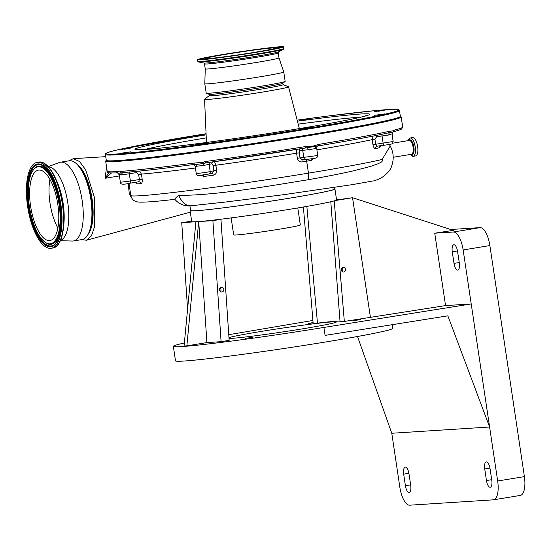 <?xml version="1.0" encoding="UTF-8"?>
<svg xmlns="http://www.w3.org/2000/svg" width="552" height="552" viewBox="0 0 552 552"><rect width="100%" height="100%" fill="white"/><g stroke="black" fill="none" stroke-linecap="round" stroke-linejoin="round"><path stroke-width="0.83" d="M48.217 166.635L59.374 162.495A39.91 15.201 80.7 0 1 60.465 162.205L69.138 160.784A39.91 15.201 80.7 0 1 81.779 170.809L82.731 172.472A37.35 14.221 80.7 0 1 91.211 199.03A37.35 14.221 80.7 0 1 91.211 224.126L90.838 226.01A39.91 15.201 80.7 0 1 82.075 239.547L73.402 240.976A39.91 15.201 80.7 0 1 72.271 241.045L60.375 240.693M89.031 232.282A37.35 14.221 -99.3 0 0 91.88 198.92A37.35 14.221 -99.3 0 0 78.06 165.441M81.779 170.809A39.91 15.201 80.7 0 1 90.838 199.189A39.91 15.201 80.7 0 1 90.838 226.01M60.465 162.205A39.91 15.201 80.7 0 1 82.165 200.617A39.91 15.201 80.7 0 1 73.402 240.976M48.486 166.932A37.274 14.193 80.7 0 1 67.799 202.874A37.274 14.193 80.7 0 1 60.534 240.327M27.6 206.379A43.539 16.581 80.7 0 1 37.163 162.357A43.539 16.581 80.7 0 1 60.83 204.254A43.539 16.581 80.7 0 1 51.267 248.283A43.539 16.581 80.7 0 1 27.6 206.379M57.898 228.045A35.666 13.579 80.7 0 1 49.984 203.005A35.666 13.579 80.7 0 1 49.915 179.414M57.829 204.447A35.666 13.579 80.7 0 1 49.997 240.513A35.666 13.579 80.7 0 1 30.601 206.193A35.666 13.579 80.7 0 1 38.44 170.126A35.666 13.579 80.7 0 1 57.829 204.447M301.344 148.66A2.194 2.029 -93.7 0 1 302.737 150.42L303.821 157.658A2.194 2.029 86.3 0 0 305.967 159.521L302.289 159.756L300.053 157.9L317.745 155.478L316.662 148.24C317.048 146.418 317.483 145.645 317.966 145.928L305.139 148.046A1.463 0.49 -99.2 0 0 305.415 146.577L312.087 146.404L318.366 144.451A149.392 5.216 -8.5 0 0 388.822 131.404L393.265 130.796L394.149 130.141A149.392 5.216 -8.5 0 0 402.691 127.077L401.173 116.941A149.392 5.216 171.5 0 1 310.438 135.378A149.392 5.216 171.5 0 1 105.667 161.101A149.392 5.216 171.5 0 1 106.343 160.473M117.41 172.928A1.463 1.38 -92.9 0 1 116.072 171.686L120.391 171.844L121.488 171.341A149.392 5.216 -8.5 0 0 192.441 163.261L202.908 162.288L205.427 161.515A149.392 5.216 -8.5 0 0 305.415 146.577M400.352 116.534A149.392 5.216 171.5 0 1 401.173 116.941M68.745 160.846L73.347 158.672L79.536 161.508L85.677 169.802L94.426 197.416L94.73 226.21L91.466 235.821L86.45 240.23L81.724 239.609M191.082 205.758A18.306 11.661 -96.8 0 1 190.978 205.772A18.306 11.661 -96.8 0 1 180.352 198.527A18.306 11.661 -96.8 0 1 178.903 195.373A7.321 4.664 83.2 0 1 178.862 195.304C175.998 197.499 174.66 198.844 174.853 199.32L174.874 199.327C154.422 201.735 141.968 202.605 137.517 201.935L134.136 200.645C132.48 199.596 131.369 197.864 130.796 195.456A129.623 4.526 -8.5 0 0 308.464 173.135L306.677 161.191A129.623 4.526 171.5 0 1 302.041 161.95A2.194 0.759 80.8 0 1 302.406 159.749M389.864 144.355L390.133 146.17L382.156 159.452C383.405 162.226 379.252 162.874 377.809 163.84L370.778 166.338L353.466 170.844C340.28 173.811 325.066 176.792 307.837 179.793A7.321 2.788 -99.3 0 0 308.464 173.135A136.944 4.782 171.5 0 0 382.156 159.452M191.937 205.675A18.306 11.661 -96.8 0 1 191.689 205.73A18.306 11.661 -96.8 0 1 191.13 205.82A18.306 11.661 -96.8 0 1 178.889 195.387C216.446 195.367 265.919 186.535 307.837 179.793M105.742 156.658L73.347 158.672M189.929 205.924L190.626 210.567A72.685 2.539 -8.5 0 0 290.248 198.051A72.685 2.539 -8.5 0 0 334.395 189.081L334.153 187.48M190.578 210.257A73.23 2.553 -8.5 0 0 190.081 210.65L191.703 221.504A73.23 2.553 -8.5 0 0 197.312 221.656A73.23 2.553 -8.5 0 0 218.661 219.482A73.23 2.553 -8.5 0 0 292.084 208.897A73.23 2.553 -8.5 0 0 335.188 200.576A73.23 2.553 -8.5 0 0 336.541 199.927L352.549 197.726L453.344 230.343L434.741 233.206L445.554 305.587L471.215 303.945L463.142 249.952A18.602 7.086 -99.3 0 0 453.296 232.019L434.741 233.206M190.081 210.65A73.23 2.553 -8.5 0 0 290.455 198.037A73.23 2.553 -8.5 0 0 334.94 188.998A73.23 2.553 -8.5 0 0 334.346 188.77M409.218 138.552A9.301 3.54 80.7 0 1 410.184 137.972L412.579 137.579A9.301 3.54 80.7 0 1 417.636 146.528A9.301 3.54 80.7 0 1 415.594 155.933L413.2 156.326A9.301 3.54 80.7 0 1 412.096 156.085M221.987 291.973A2.325 2.146 86.3 0 0 221.497 287.35A2.325 2.146 86.3 0 0 219.51 289.917A2.325 2.146 86.3 0 0 221.987 291.973M220.358 291.518A2.325 2.146 86.3 0 0 220.131 287.999M343.799 271.97A2.325 2.146 86.3 0 0 343.303 267.354A2.325 2.146 86.3 0 0 341.315 269.914A2.325 2.146 86.3 0 0 343.799 271.97M342.171 271.522A2.325 2.146 86.3 0 0 341.943 268.003M184.368 342.985A109.848 3.836 -8.5 0 0 173.342 346.352L175.501 360.829A109.848 3.836 -8.5 0 0 326.066 341.909A109.848 3.836 -8.5 0 0 392.789 328.357L392.237 324.693M325.093 335.395L323.907 327.433L471.215 303.945L489.603 427L391.782 433.258L399.848 487.257A18.602 7.086 -99.3 0 0 409.694 505.19L493.322 499.836A18.602 7.086 -99.3 0 0 493.585 499.808A18.602 7.086 -99.3 0 0 497.669 480.999L489.603 427L447.851 315.827L325.093 335.395M312.922 320.45L240.058 332.794A109.848 3.836 -8.5 0 0 228.763 334.678M173.342 346.352A109.848 3.836 -8.5 0 0 323.907 327.433M229.018 338.452A54.924 1.918 -8.5 0 0 302.945 328.771A54.924 1.918 -8.5 0 0 336.299 321.995A54.924 1.918 -8.5 0 0 261.02 331.455A54.924 1.918 -8.5 0 0 228.963 337.61M313.101 322.554L308.223 323.465L313.129 322.92M252.561 337.41L245.392 338.314L252.561 337.41M360.573 319.677L353.404 320.574L360.573 319.677M297.783 207.945L300.329 224.954A33.686 1.173 171.5 0 1 279.864 229.114A33.686 1.173 171.5 0 1 233.689 234.917L231.15 217.909M282.845 83.235L283.059 84.642A37.35 1.304 171.5 0 1 280.299 85.56A37.35 1.304 171.5 0 1 239.071 92.508A37.35 1.304 171.5 0 1 209.18 95.682L208.973 94.275M283.052 84.601L288.448 86.719A42.449 1.483 171.5 0 1 288.537 86.795A42.449 1.483 171.5 0 1 285.398 87.844A42.449 1.483 171.5 0 1 238.471 95.751A42.449 1.483 171.5 0 1 204.571 99.339A42.449 1.483 171.5 0 1 204.64 99.25L209.173 95.648M388.787 120.798A147.929 5.161 171.5 0 1 222.932 148.681A147.929 5.161 171.5 0 1 107.185 160.687M200.976 144.182L199.32 144.431M195.091 144.796L205.551 143.32L195.091 144.796M306.298 128.45L304.642 128.699M300.419 129.065L310.873 127.581L300.419 129.065M380.521 114.706L378.858 114.954M374.635 115.32L385.089 113.836L374.635 115.32M380.156 111L378.493 111.249M374.27 111.614L384.723 110.138L374.27 111.614M305.422 119.508L303.759 119.756M299.536 120.122L309.989 118.645L299.536 120.122M200.093 135.247L198.437 135.495M194.207 135.861L204.668 134.377L194.207 135.861M125.877 148.992L124.221 149.24M119.991 149.599L130.451 148.122L119.991 149.599M126.242 152.69L124.586 152.939M120.357 153.304L130.817 151.828L120.357 153.304M285.101 81.448L282.783 83.283A37.35 1.304 171.5 0 1 280.078 84.118A37.35 1.304 171.5 0 1 239.954 90.907A37.35 1.304 171.5 0 1 209.042 94.302L206.296 93.226A39.91 1.394 171.5 0 1 206.213 93.15L204.806 83.759A39.91 1.394 171.5 0 1 204.806 83.752A39.91 1.394 171.5 0 0 236.746 80.364A39.91 1.394 171.5 0 0 280.802 72.94A39.91 1.394 171.5 0 0 283.756 71.96A39.91 1.394 171.5 0 1 283.756 71.96L285.156 81.351A39.91 1.394 171.5 0 1 285.101 81.448A39.91 1.394 171.5 0 1 282.203 82.338A39.91 1.394 171.5 0 1 239.327 89.59A39.91 1.394 171.5 0 1 206.296 93.226M283.452 49.231A43.153 1.504 171.5 0 1 283.431 49.245A43.153 1.504 171.5 0 1 280.416 50.135A43.153 1.504 171.5 0 1 234.807 57.87A43.153 1.504 171.5 0 1 198.472 61.941L203.771 63.011A38.047 1.325 171.5 0 0 235.807 59.423A38.047 1.325 171.5 0 0 276.021 52.599A38.047 1.325 171.5 0 0 278.677 51.812L278.236 52.868L278.981 57.87A37.274 1.304 171.5 0 1 278.981 57.87A37.274 1.304 171.5 0 1 276.228 58.788A37.274 1.304 171.5 0 1 235.083 65.722A37.274 1.304 171.5 0 1 205.254 68.89A37.274 1.304 171.5 0 1 205.254 68.883L204.806 83.752M280.444 47.886A43.539 1.518 171.5 0 1 232.385 55.98A43.539 1.518 171.5 0 1 197.547 59.685A43.539 1.518 171.5 0 1 200.762 58.609A43.539 1.518 171.5 0 1 248.821 50.515A43.539 1.518 171.5 0 1 283.659 46.81A43.539 1.518 171.5 0 1 280.444 47.886M207.966 57.643A35.666 1.242 171.5 0 1 247.337 51.005A35.666 1.242 171.5 0 1 275.876 47.976A35.666 1.242 171.5 0 1 273.24 48.852A35.666 1.242 171.5 0 1 233.869 55.49A35.666 1.242 171.5 0 1 205.33 58.519A35.666 1.242 171.5 0 1 207.966 57.643M305.284 148.026L305.152 148.046A1.463 0.49 -99.2 0 0 305.152 148.046A147.929 5.161 171.5 0 1 206.124 162.84L203.736 163.447A2.194 0.407 -98.9 0 0 203.805 165.358L195.187 166.393C194.283 164.758 193.642 164.144 193.262 164.558A1.463 0.628 -97.6 0 1 193.241 164.579L193.241 164.579A1.463 0.628 -97.6 0 1 192.441 163.261M202.908 162.288A1.463 0.517 -114.3 0 0 203.736 163.447L195.222 164.593A2.194 1.815 -95.6 0 1 196.464 166.345M195.001 163.351A1.463 0.566 -80.8 0 0 195.222 164.593L193.241 164.579A147.929 5.161 171.5 0 1 123.013 172.569L121.523 172.983A2.194 1.242 -97.1 0 1 122.461 174.77C119.901 174.46 118.88 174.529 119.398 174.963M120.391 171.844A1.463 1.304 -129.6 0 0 121.523 172.983L117.976 173.211A1.463 1.304 -57.3 0 1 117.659 173.066L117.659 173.066A1.463 1.304 -57.3 0 1 117.1 172.051M120.357 182.27L130.396 181.008A2.194 0.835 80.7 0 1 129.913 183.23C123.165 184.761 119.984 184.444 120.357 182.27L119.253 174.887L117.976 173.211M136.303 172.624L129.313 173.77L130.396 181.008L139.394 179.531L138.635 174.466L136.303 172.624A2.194 0.835 80.7 0 1 136.268 171.396M212.009 163.723L209.132 164.406L210.215 171.644A2.194 2.029 76.7 0 1 208.711 174.052L205.827 174.591C197.43 175.715 197.443 176.288 196.27 173.632L206.31 172.369L213.914 170.768L213.162 165.703L212.009 163.723A2.194 2.029 76.7 0 1 212.479 161.971M298.853 149.061A2.194 2.029 -93.7 0 1 299.812 150.606L299.294 152.835L300.053 157.9L297.355 158.258C297.983 160.846 299.55 162.081 302.041 161.95M308.05 146.577A1.463 0.511 -82.7 0 1 307.602 147.929A2.194 0.414 -98.1 0 1 308.099 149.778L299.812 150.606M315.93 145.286A1.463 0.559 -116.2 0 1 316.089 146.535A2.194 1.815 -101.4 0 0 315.42 148.578L308.099 149.778M391.92 134.253C392.286 133.681 391.278 133.922 388.912 134.964L376.623 136.744L374.925 139.187L375.684 144.258L393.134 141.519C392.231 143.699 393.887 143.768 388.201 144.645L384.261 145.231A2.194 0.842 82.3 0 0 384.289 145.231L388.173 144.645M393.134 141.519L392.03 134.143L392.769 132.156L389.277 132.984A2.194 1.235 -99.9 0 0 388.912 134.964M393.231 131.728A1.463 1.373 -104 0 0 394.149 130.141M392.769 132.156A1.463 1.304 -139.4 0 0 393.024 131.935L393.024 131.935A1.463 1.304 -139.4 0 0 393.265 130.796M388.822 131.404A1.463 1.325 -102.7 0 1 387.835 133.004L387.835 133.004A1.463 1.325 -102.7 0 1 387.725 133.025L389.277 132.984A1.463 1.297 -67.6 0 0 390.022 131.562M387.828 133.004L387.835 133.004C372.69 136.392 349.402 140.705 317.98 145.942L317.959 145.942A1.463 0.621 -99.4 0 0 317.98 145.942L317.98 145.942A1.463 0.621 -99.4 0 0 318.366 144.451M206.124 162.84A1.463 0.497 -97.8 0 1 206.11 162.847L206.11 162.847A1.463 0.497 -97.8 0 1 205.427 161.515M123.013 172.569A1.463 1.325 -94.2 0 1 122.903 172.583L122.903 172.583A1.463 1.325 -94.2 0 1 121.488 171.341M138.718 181.78A2.194 1.994 -94.1 0 1 140.953 183.637C142.036 183.278 142.444 181.787 142.174 179.152L139.394 179.531L138.655 181.794L129.941 183.223A2.194 0.835 80.7 0 1 129.879 183.236M129.913 183.23L138.655 181.794M139.601 171.058L141.415 174.087L142.174 179.152M212.209 173.225A2.194 0.766 -97.8 0 1 213.21 175.219C215.632 174.611 216.763 172.976 216.605 170.326L213.914 170.768L212.327 173.197L208.711 174.052A2.194 2.029 76.7 0 1 208.532 174.087L205.855 174.584M214.535 161.681L215.846 165.255L216.605 170.326M297.355 158.258L296.603 153.194L296.803 149.392M376.25 135.461A2.194 0.842 -97.7 0 1 376.623 136.744M87.982 234.503A37.867 14.421 -99.3 0 0 91.86 197.499A37.867 14.421 -99.3 0 0 76.355 163.675M111.407 173.059L105.066 178.282L108.889 172.804M135.958 182.236A2.194 2.063 -93.1 0 1 137.103 183.885L135.723 182.277M203.467 174.956A2.194 0.925 -97.6 0 1 203.985 176.461L200.804 175.315M377.126 146.19A2.194 1.96 -102.4 0 0 375.574 148.612C374.346 148.605 373.469 147.301 372.945 144.7L372.186 139.635L373.124 136.082M384.226 145.238L377.147 146.19L384.261 145.231A2.194 0.842 82.3 0 1 383.143 143.251L382.06 136.013A2.194 0.842 -97.7 0 0 381.494 134.384M377.195 146.183L375.684 144.258L372.945 144.7M119.411 175.936L105.066 178.282L106.577 167.194M130.555 193.849A4.395 0.359 -9.3 0 0 129.306 194.09L128.278 183.492M132.225 198.858L129.306 194.09M311.293 158.845A2.194 0.911 -99.4 0 0 311.245 160.439L313.971 158.41M380.307 145.769A2.194 2.029 -103.3 0 0 379.707 147.667L380.694 145.714M330.793 201.742L340.046 321.712L344.338 321.436L445.554 305.587M303.393 206.993L313.17 323.431L317.469 323.155A59.181 2.063 171.5 0 1 340.004 321.181M212.893 220.655L221.097 341.674L229.149 340.349L220.945 219.337L212.893 220.655L198.713 221.566L186.866 345.869L206.917 342.578L198.713 221.566L181.732 222.649L187.59 309.113M186.866 345.869L184.071 346.049L195.919 221.745M221.097 341.674L206.917 342.578M454.006 263.394A6.955 2.65 -99.3 0 0 457.787 270.094A6.955 2.65 -99.3 0 0 459.319 263.056L457.587 251.477A6.955 2.65 -99.3 0 0 453.806 244.777A6.955 2.65 -99.3 0 0 452.274 251.815L454.006 263.394L459.236 262.538M191.661 221.207L181.732 222.649M220.945 219.337L218.661 219.482M486.457 480.544A6.955 2.65 -99.3 0 0 490.245 487.243A6.955 2.65 -99.3 0 0 491.77 480.205L490.038 468.627A6.955 2.65 -99.3 0 0 486.257 461.927A6.955 2.65 -99.3 0 0 484.732 468.965L486.457 480.544L491.694 479.688M408.984 473.809A6.955 2.65 -99.3 0 0 405.202 467.116A6.955 2.65 -99.3 0 0 403.678 474.147L405.409 485.732A6.955 2.65 -99.3 0 0 409.191 492.425A6.955 2.65 -99.3 0 0 410.716 485.394L408.984 473.809M520.046 495.448A18.602 7.086 -99.3 0 0 520.315 495.42A18.602 7.086 -99.3 0 0 524.4 476.611L489.872 245.564A18.602 7.086 -99.3 0 0 480.026 227.631L450.749 229.501M357.517 336.499L391.782 433.258M370.392 317.158L352.549 197.726L335.188 200.576M334.208 200.873L344.338 321.436M306.843 206.393L317.469 323.155M56.249 180.042A37.274 14.193 80.7 0 1 63.176 203.633A37.274 14.193 80.7 0 1 63.701 225.416M43.974 163.309A43.153 16.436 80.7 0 1 62.714 203.929A43.153 16.436 80.7 0 1 57.415 245.205M37.163 162.357L38.695 162.109A43.539 16.581 80.7 0 1 62.362 204.005A43.539 16.581 80.7 0 1 52.799 248.027L51.267 248.283M29.346 206.269A38.957 14.835 80.7 0 1 38.461 166.807A38.957 14.835 80.7 0 1 59.085 204.371A38.957 14.835 80.7 0 1 49.97 243.825A38.957 14.835 80.7 0 1 29.346 206.269M48.321 244.087C39.358 239.989 33.023 227.383 29.304 206.269C26.779 186.41 28.918 173.411 35.707 167.27A39.502 15.042 80.7 0 1 59.623 204.302A39.502 15.042 80.7 0 1 48.321 244.087L48.576 244.156A39.613 15.083 80.7 0 1 48.445 244.122M35.818 167.201A39.613 15.083 80.7 0 1 35.928 167.125A39.613 15.083 80.7 0 1 59.906 204.261A39.613 15.083 80.7 0 1 48.576 244.156M53.903 244.957A41.234 15.704 80.7 0 1 29.049 206.234A41.234 15.704 80.7 0 1 40.724 164.662M53.799 245.033A41.345 15.746 80.7 0 1 28.766 206.275A41.345 15.746 80.7 0 1 40.593 164.627C49.521 168.629 56.042 181.85 60.161 204.295C62.686 225.437 60.568 239.016 53.799 245.033M28.228 206.344A41.89 15.953 80.7 0 1 38.026 163.916A41.89 15.953 80.7 0 1 60.202 204.295A41.89 15.953 80.7 0 1 50.404 246.723A41.89 15.953 80.7 0 1 28.228 206.344M118.052 173.28L117.507 172.928C103.603 173.107 109.055 172.369 107.185 171.237A149.392 5.216 -8.5 0 0 116.072 171.686M392.707 143.182L409.28 140.456A6.997 2.663 80.7 0 1 413.082 147.191A6.997 2.663 80.7 0 1 411.544 154.263L393.21 157.272M408.915 140.518A7.473 2.85 80.7 0 1 413.897 147.073A7.473 2.85 80.7 0 1 411.185 154.319M213.162 165.703L215.846 165.255A129.623 4.526 171.5 0 0 296.603 153.194L299.294 152.835M408.225 140.636A9.253 3.526 80.7 0 1 411.785 138.683A9.253 3.526 80.7 0 1 415.159 146.935A9.253 3.526 80.7 0 1 414.393 155.305A9.253 3.526 80.7 0 1 410.488 154.436L413.2 156.326A9.301 3.54 80.7 0 0 415.242 146.922A9.301 3.54 80.7 0 0 410.184 137.972L408.218 140.636M389.346 119.984A148.66 5.189 171.5 0 1 225.257 147.639A148.66 5.189 171.5 0 1 106.288 160.273C106.577 161.212 108.164 161.619 111.055 161.488C135.55 162.647 344.096 132.08 388.843 120.784C396.571 119.17 400.4 117.686 400.345 116.327A148.66 5.189 171.5 0 1 389.346 119.984M105.418 154.484L105.667 153.684C106.018 153.566 104.238 153.152 116.92 150.02L206.075 133.736A147.929 5.161 171.5 0 0 116.976 150.006A147.929 5.161 171.5 0 0 196.822 144.9A147.929 5.161 171.5 0 0 387.704 113.56A147.929 5.161 171.5 0 0 297.155 120.129L329.979 115.768L375.415 110.586L396.35 109.351L398.282 109.565L399.476 110.531A148.66 5.189 171.5 0 1 388.484 114.195A148.66 5.189 171.5 0 1 224.388 141.843A148.66 5.189 171.5 0 1 105.418 154.484L106.288 160.273M144.5 149.516A115.706 4.036 171.5 0 1 146.894 148.936A115.706 4.036 171.5 0 1 206.255 137.89M297.431 121.192A118.639 4.14 171.5 0 1 360.898 117.169A118.639 4.14 171.5 0 1 207.814 142.306A118.639 4.14 171.5 0 1 143.782 146.397A118.639 4.14 171.5 0 1 206.124 134.833M298.197 124.152A115.706 4.036 171.5 0 1 360.649 117.217M278.236 52.868A37.274 1.304 171.5 0 1 275.476 53.785A37.274 1.304 171.5 0 1 234.331 60.713A37.274 1.304 171.5 0 1 204.502 63.887L205.254 68.89M283.659 46.81L283.907 48.472A43.539 1.518 171.5 0 1 280.692 49.542A43.539 1.518 171.5 0 1 232.633 57.643A43.539 1.518 171.5 0 1 197.795 61.341L198.472 61.941A43.153 1.504 171.5 0 1 198.451 61.934M276.255 48.445A38.957 1.359 171.5 0 1 225.982 56.704A38.957 1.359 171.5 0 1 204.951 58.05A38.957 1.359 171.5 0 1 255.224 49.79A38.957 1.359 171.5 0 1 276.255 48.445M279.623 47.624A41.234 1.442 171.5 0 1 280.74 47.617M279.036 47.375A41.345 1.442 171.5 0 1 281.403 47.403M199.872 59.588A41.345 1.442 171.5 0 1 202.135 58.864M278.933 48.086A41.89 1.463 171.5 0 1 224.885 56.959A41.89 1.463 171.5 0 1 202.273 58.408A41.89 1.463 171.5 0 1 256.321 49.535A41.89 1.463 171.5 0 1 278.933 48.086M129.375 172.051A2.194 0.835 80.7 0 0 129.313 173.77L122.461 174.77M205.792 174.591L199.148 175.35M209.946 162.316A2.194 2.029 76.7 0 0 209.132 164.406L203.805 165.358M138.635 174.466L141.415 174.087A129.623 4.526 171.5 0 0 195.429 167.994M317.745 155.478L316.945 157.527C315.475 158.155 317.717 157.713 312.811 158.603L305.967 159.521A2.194 2.029 86.3 0 0 306.146 159.5L312.784 158.61M316.662 148.24L315.42 148.578M387.725 133.025A147.929 5.161 171.5 0 1 318.007 145.935M392.582 137.841L392.086 133.253M140.953 183.637A129.623 4.526 171.5 0 1 137.103 183.885M213.21 175.219A129.623 4.526 171.5 0 1 203.985 176.461M306.746 159.452A2.194 0.835 -99.3 0 0 306.677 161.191A136.944 4.782 171.5 0 0 311.245 160.439M316.903 149.847A136.944 4.782 171.5 0 0 372.186 139.635L374.925 139.187M379.707 147.667A136.944 4.782 171.5 0 1 375.574 148.612M497.669 480.999L524.4 476.611M463.142 249.952L489.872 245.564M453.296 232.019L480.026 227.631M452.274 251.815L457.498 250.953M403.678 474.147L408.901 473.292M405.409 485.732L410.64 484.87M484.732 468.965L489.955 468.11M200.569 59.595A41.234 1.442 171.5 0 1 201.646 59.278M201.59 59.423C200.735 59.326 201.846 58.864 204.902 58.057C213.134 56.042 242.977 51.26 262.076 48.9C285.632 46.209 277.856 47.693 279.719 47.748A39.502 1.38 171.5 0 1 279.533 47.941M38.695 162.109C48.21 160.108 59.374 180.49 62.721 203.929C66.171 226.189 61.976 246.875 52.799 248.027M107.185 171.237L105.667 161.101M190.978 205.772L225.492 202.039L284.011 194.642L351.948 184.692L373.007 180.952C373.932 181.035 376.637 180.076 381.108 178.061C387.256 173.79 390.768 169.747 391.658 165.945C394.19 158.817 393.604 152 389.891 145.5M204.571 99.339L206.455 142.485M136.62 149.654L156.188 148.529C172.81 146.88 194.98 144.127 222.684 140.256C277.477 132.639 340.322 122.13 360.656 117.21L368.232 115.037M197.547 59.685L197.795 61.341M199.769 59.74L219.468 57.67C240.03 55.069 270.383 50.177 278.884 48.1L281.548 47.513M196.27 173.632L195.187 166.393M205.972 162.861L305.152 148.046M402.691 127.077L401.677 128.968C400.4 129.748 397.557 130.679 393.141 131.749L392.713 132.252M193.241 164.579C161.715 168.739 138.269 171.41 122.903 172.583L122.91 172.583M392.762 137.758L392.707 138.669M174.86 199.327A18.306 18.306 0 0 0 191.13 205.82M130.796 195.456L128.989 183.381M190.309 212.189L86.512 240.217M336.568 199.927L334.94 188.998M493.585 499.808L520.315 495.42M399.476 110.531L400.345 116.327M288.537 86.795L299.35 128.602M283.907 48.472L283.431 49.245L278.677 51.812M203.771 63.011L204.502 63.887M278.981 57.87L283.749 71.953"/></g></svg>
